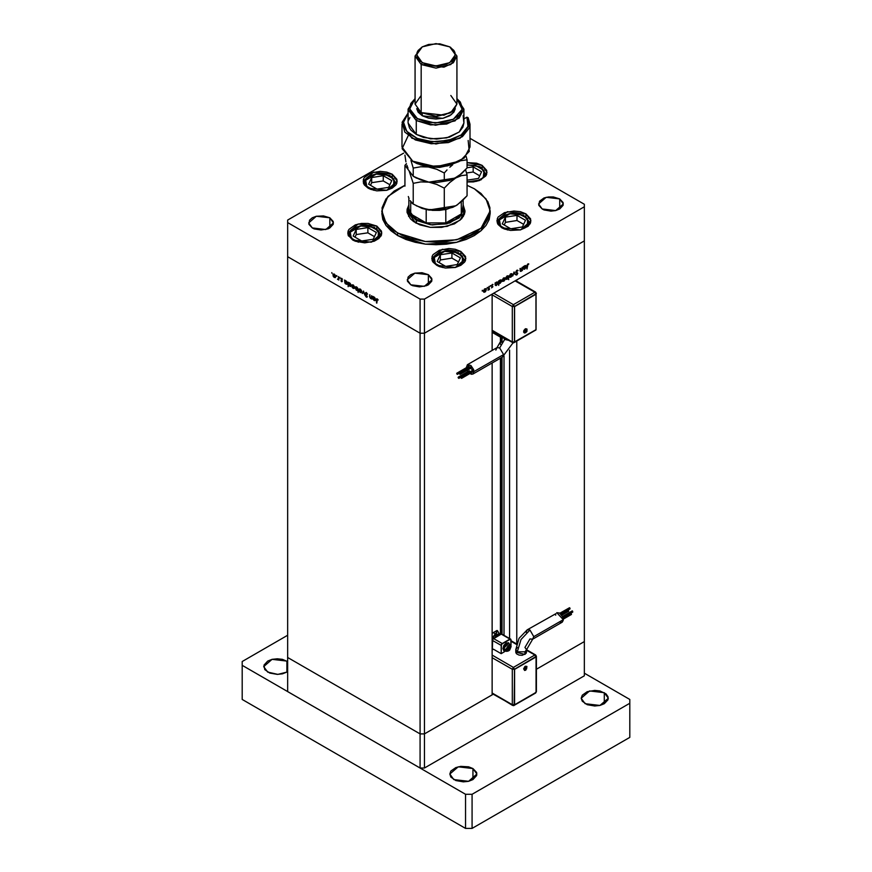 <?xml version="1.0" encoding="UTF-8"?>
<svg xmlns="http://www.w3.org/2000/svg" width="872" height="872" viewBox="0 0 872 872"><rect width="100%" height="100%" fill="white"/><g stroke="black" fill="none" stroke-linecap="round" stroke-linejoin="round"><path stroke-width="1.31" d="M584.338 641.629L536.4 669.304L584.338 641.629L584.338 675.756L424.501 768.036L420.13 768.036L287.662 691.561L287.662 657.433L287.662 691.561L420.13 768.036L420.13 733.908L287.662 657.433L287.662 256.717L420.13 333.191L420.13 299.063L287.662 222.578L287.662 256.717L420.13 333.191L424.501 333.191L584.338 240.912L584.338 206.784L424.501 299.063L424.501 333.191L584.338 240.912L584.338 641.629L536.4 669.304L584.338 641.629L584.338 240.912L516.736 279.945L584.338 240.912L584.338 204.255L470.063 138.277L584.338 204.255L584.338 206.784L424.501 299.063L420.13 299.063L424.501 299.063L424.501 333.191L420.13 333.191L424.501 333.191L492.102 294.158L424.501 333.191L420.13 333.191L287.662 256.717L287.662 222.578L420.13 299.063L420.13 333.191L287.662 256.717L287.662 657.433L420.13 733.908L287.662 657.433L420.13 733.908L420.13 768.036L424.501 768.036L424.501 733.908L420.13 733.908L420.13 333.191L420.13 733.908L424.501 733.908L420.13 733.908L424.501 733.908L424.501 768.036L584.338 675.756L584.338 641.629M493.236 694.221L424.501 733.908L424.501 333.191L424.501 733.908L493.236 694.221M461.277 202.729L461.277 213.989L445.756 222.949L426.245 222.949L416.838 219.417L416.293 220.365L408.129 208.997L408.652 216.507L408.27 211.841M408.14 208.713L407.05 212.158L408.14 208.713M415.475 222.742L406.973 210.893L408.903 204.876L407.115 209.247L407.115 212.528L410.396 218.785L413.557 221.521L419.868 224.823L430.332 227.33L441.668 227.33L454.41 223.842L461.604 218.785L464.471 214.163L465.027 210.893L460.133 220.202L447.107 226.371L430.332 227.33L415.475 222.742M397.687 235.538L425.427 244.106L456.732 242.318L481.05 230.797L490.184 213.422L489.148 219.526L486.064 225.39L481.05 230.797L474.314 235.538L466.106 239.429L456.732 242.318L446.573 244.106L436 244.705L425.427 244.106L415.268 242.318L405.894 239.429L397.687 235.538L390.95 230.797L385.936 225.39L382.852 219.526L381.816 213.422L385.936 225.39L397.687 235.538L397.687 233.009L397.687 235.538M474.314 188.766L486.064 198.914L490.184 210.893L481.05 228.268L456.732 239.789L425.427 241.577L397.687 233.009L385.936 222.861L381.816 210.893L387.931 196.44L404.913 185.267L394.111 191.044L385.936 198.914L382.078 207.819L382.852 216.997L388.214 225.641L394.111 230.731L401.621 235.069L410.461 238.481L425.427 241.577L436 242.176L446.573 241.577L461.539 238.481L470.379 235.069L477.889 230.731L483.786 225.641L489.148 216.997L489.922 207.819L487.851 201.803L481.05 193.508L474.314 188.766L467.087 185.267L474.314 188.766M525.958 213.869L525.958 216.387L525.958 213.869L530.612 218.894L530.612 222.731L528.072 226.284L520.431 229.903L510.589 230.459L504.452 228.987L501.869 227.766L496.877 220.812L507.395 211.733L525.958 213.869L530.939 220.812L520.431 229.903L501.869 227.766L498.174 224.584L497.204 222.731L497.204 218.894L498.174 217.052L504.452 212.637L513.913 210.98L520.431 211.733L525.958 213.869M460.863 251.441L460.863 253.97L460.863 251.441L465.517 256.477L465.517 260.314L464.547 262.167L460.863 265.35L455.337 267.486L445.494 268.042L439.357 266.57L436.774 265.35L431.782 258.395L442.3 249.316L460.863 251.441L465.844 258.395L455.337 267.486L436.774 265.35L433.079 262.167L432.109 260.314L432.109 256.477L433.079 254.635L439.357 250.22L448.818 248.564L455.337 249.316L460.863 251.441M376.791 226.11L376.791 228.638L376.791 226.11L381.456 231.145L381.456 234.982L378.906 238.525L374.208 241.239L364.747 242.896L355.286 241.239L352.713 240.018L347.721 233.064L358.228 223.984L376.791 226.11L381.783 233.064L371.265 242.144L352.713 240.018L348.048 234.982L348.048 231.145L349.018 229.303L355.286 224.889L361.433 223.417L368.071 223.417L376.791 226.11M392.215 174.226L392.215 176.754L392.215 174.226L396.869 179.261L396.869 183.098L395.899 184.951L392.215 188.134L386.688 190.27L376.846 190.826L370.709 189.355L368.126 188.134L363.134 181.18L373.652 172.1L392.215 174.226L397.196 181.18L386.688 190.27L368.126 188.134L364.431 184.951L363.461 183.098L363.461 179.261L364.431 177.419L370.709 173.005L380.17 171.348L386.688 172.1L392.215 174.226M482.074 165.331L482.074 167.849L482.074 165.331L486.729 170.367L486.729 174.204L485.759 176.046L479.491 180.46L473.354 181.921L467.087 181.965L480.984 179.817L487.056 172.285L482.074 165.331L467.087 162.595L476.548 163.195L482.074 165.331M329.812 217.837L329.812 227.952L327.937 228.846L321.049 230.045L314.171 228.846L312.296 227.952L308.666 222.894L316.318 216.289L329.812 217.837L333.202 221.499L333.202 224.289L329.812 227.952L329.812 217.837L333.442 222.894L325.79 229.5L312.296 227.952L308.906 224.289L309.615 220.158L312.296 217.837L316.318 216.289L323.468 215.885L329.812 217.837M559.704 198.881L559.704 208.997L555.682 210.544L550.951 211.089L544.063 209.88L542.188 208.997L538.558 203.939L546.21 197.334L559.704 198.881L563.094 202.544L563.094 205.334L559.704 208.997L559.704 198.881L563.334 203.939L555.682 210.544L542.188 208.997L538.798 205.334L539.506 201.203L544.063 197.988L548.532 196.919L553.36 196.919L559.704 198.881M428.337 274.724L428.337 284.839L426.463 285.733L419.574 286.932L412.696 285.733L410.821 284.839L407.191 279.781L414.843 273.176L428.337 274.724L431.727 278.386L431.727 281.176L428.337 284.839L428.337 274.724L431.967 279.781L424.315 286.387L410.821 284.839L407.431 281.176L408.14 277.045L410.821 274.724L414.843 273.176L421.993 272.773L428.337 274.724M371.603 295.695L371.941 299.129L370.251 298.159L369.499 296.545L369.837 294.671L369.957 297.265L371.254 298.082L371.603 295.695L371.298 298.06L369.87 296.949L369.837 294.671L369.488 296.12L370.535 298.366L371.941 299.129L371.603 295.695M365.259 293.123L366.153 292.447L367.428 293.951L365.608 293.232L367.003 297.287L365.313 295.848L366.938 296.524L365.259 293.123L366.938 296.524L365.313 295.848L366.338 297.188L367.276 296.698L365.608 293.319L366.36 293.003L367.526 294.191L366.36 292.556L365.259 293.123L366.295 292.523L365.259 293.123M363.548 291.041L364.867 295.041L363.57 291.935L362.262 293.537L363.548 291.041L362.262 293.537L363.57 291.935L364.867 295.041L363.548 291.041M361.727 291.597L361.117 292.632L359.689 291.978L359.068 289.133L360.278 289.101L361.488 290.529L361.727 291.597L360.278 289.101L359.264 288.97L359.21 291.303L360.278 292.447L361.281 292.567L361.727 291.597M354.599 287.488L353.999 288.512L352.571 287.869L351.95 285.024L353.149 284.981L354.501 286.779L352.146 284.861L352.092 287.182L353.149 288.327L354.163 288.447L354.599 287.488M344.876 282.899L344.538 280.065L346.576 281.318L347.459 283.051L346.827 284.403L345.367 283.683L344.876 282.899L347.067 284.316L347.481 283.389L346.021 280.871L344.538 280.065L344.876 282.899M331.785 272.653L331.96 273.427L331.785 272.653M335.742 276.598L335.131 277.623L333.704 276.969L333.082 274.135L334.292 274.091L335.502 275.53L335.742 276.598L334.292 274.091L333.278 273.971L333.224 276.293L334.292 277.438L335.36 277.525L335.742 276.598M336.745 275.508L336.93 276.293L336.745 275.508M338.489 276.577L338.837 280.01L337.508 279.193L338.401 278.844L338.489 276.577L338.434 278.735L337.508 279.193L338.837 280.01L338.489 276.577M339.84 277.296L340.015 278.081L339.84 277.296M342.369 281.264L341.802 281.765L340.952 280.828L342.031 281.078L341.137 278.31L342.522 279.28L341.246 278.975L342.369 281.264L341.246 279.029L342.522 279.28L341.715 278.386L340.898 278.844L342.031 281.078L340.952 280.828L341.661 281.7L342.369 281.264M348.517 284.97L348.168 286.703L348.168 282.168L350.217 283.411L351.111 285.318L350.457 286.496L349.007 285.765L348.517 284.97L350.697 286.408L351.111 285.493L349.661 282.964L348.168 282.168L348.168 286.703L348.517 284.97M357.793 288.316L358.141 292.458L357.793 290.365L356.365 290.158L355.198 288L355.95 286.801L357.575 287.913L355.613 286.91L355.198 287.825L356.659 290.354L357.793 290.365L358.141 292.458L357.793 288.316M373.074 299.183L372.726 296.349L374.775 297.592L375.668 299.499L375.015 300.677L373.717 300.121L373.074 299.183L374.208 300.491L375.265 300.589L375.679 299.674L374.219 297.145L372.726 296.349L373.074 299.183M377.336 299.347L376.802 303.118L376.584 298.954L378.285 299.946L376.726 298.813L376.464 302.922L377.336 299.347M522.121 267.344L522.47 270.385L520.78 271.377L520.028 270.625L520.355 268.369L520.486 270.821L521.783 270.135L522.121 267.344L521.118 270.821L520.399 270.603L520.017 268.565L520.333 271.345L522.47 270.385L522.121 267.344M515.788 272.086L516.671 270.396L518.044 270.56L516.202 271.552L517.805 273.263L516.551 275.051L515.843 274.767L517.445 273.416L515.788 272.086L517.456 273.568L515.843 274.767L516.856 274.931L517.805 273.35L516.137 271.901L518.044 270.56L516.889 270.266L515.788 272.086M514.066 271.999L515.396 274.462L514.099 272.86L512.791 275.966L514.066 271.999L512.791 275.966L514.099 272.86L515.396 274.462L514.066 271.999M512.256 274.658L511.384 276.707L509.651 277.187L510.24 274.266L511.831 273.71L512.256 274.658L511.82 273.71L510.807 273.83L509.357 276.326L509.793 277.296L510.807 277.176L512.256 274.658M505.128 278.768L503.972 281.089L502.446 281.22L503.253 278.244L504.703 277.83L505.128 278.768L504.692 277.819L503.678 277.939L502.228 280.446L502.675 281.405L504.746 280.141L505.128 278.768M495.405 285.406L495.056 282.975L497.585 281.95L497.836 283.792L496.212 285.569L495.405 285.406L496.539 285.417L498.01 282.899L497.585 281.961L495.056 282.975L495.405 285.406M482.358 290.245L482.238 291.03L482.358 290.245M486.314 289.635L485.453 291.684L483.709 292.164L484.44 289.112L485.889 288.687L486.314 289.635L485.878 288.676L484.865 288.806L483.415 291.303L483.862 292.262L484.865 292.153L486.314 289.635M487.328 287.389L487.099 288.142L487.328 287.389M489.018 286.463L489.366 289.493L488.037 290.213L489.018 286.463L488.037 290.213L489.366 289.493L489.018 286.463M490.369 285.624L490.14 286.387L490.369 285.624M492.898 286.659L491.47 287.88L492.527 287.062L491.427 285.853L492.582 284.414L491.775 285.82L492.898 286.659L491.764 285.733L493.051 284.523L492.244 284.545L491.427 285.951L492.549 286.877L491.47 287.88L492.898 286.659L491.808 286.027L492.898 286.659M499.035 283.28L498.697 285.417L498.697 280.871L501.215 279.858L501.531 281.503L500.005 283.4L499.035 283.28L500.168 283.313L501.64 280.795L501.215 279.858L498.697 280.871L498.697 285.417L499.035 283.28M508.322 275.912L508.67 279.661L508.322 277.961L506.152 279.378L505.967 277.351L507.973 275.716L505.716 278.43L506.142 279.367L507.177 279.269L508.322 277.961L508.67 279.661L508.322 275.912M523.603 269.132L523.255 266.69L525.304 265.579L526.099 266.036L525.958 267.693L524.573 269.219L523.603 269.132L524.737 269.132L526.208 266.614L525.783 265.677L523.255 266.69L523.603 269.132M527.865 264.38L526.993 268.968L527.113 264.848L528.803 263.889L527.887 263.911L526.993 265.982L526.993 268.968L526.993 265.633L527.865 264.38M287.662 220.049L403.605 153.123L287.662 220.049L287.662 222.578L287.662 220.049M381.86 212.158L381.816 210.893M463.097 204.876L465.027 210.893L463.097 204.876M464.95 212.158L463.86 208.713L464.95 212.158M463.73 211.841L463.348 216.507L463.871 208.997L459.173 217.935L446.66 223.853L430.561 224.769L416.293 220.365L432.185 224.932L449.625 223.025L461.539 215.439L463.097 205.225L463.871 208.997M484.44 291.902L483.448 290.921L484.549 289.014L485.65 289.112L485.083 291.608L485.955 290.093L485.486 289.046L483.84 290.561L484.44 291.902M492.375 286.594L491.427 286.049M491.459 286.19L492.059 286.539L491.459 286.19M496.124 285.177L495.056 284.185L496.223 282.288L497.661 283.095L496.528 285.013L497.661 283.226L497.16 282.321L495.906 283.029L495.405 284.512L496.103 285.177M500.168 282.92L498.697 282.092L499.863 280.185L500.964 280.283L500.593 282.583L501.302 280.991L500.79 280.217L499.057 282.027L499.362 283.019L500.168 282.92M503.253 281.035L502.261 280.065L503.362 278.157L504.463 278.244L503.678 280.893L504.605 278.364L502.763 279.422L503.253 281.035M506.752 279.018L505.749 278.048L508.005 276.217L507.188 278.866L508.322 277.067L506.883 276.13L506.065 278.103L506.763 279.018M510.371 276.925L509.39 275.944L510.491 274.048L511.908 274.854L510.807 276.773L511.908 274.985L511.417 274.07L510.185 274.789L509.717 276.37L510.382 276.925M514.709 274.07L515.396 274.462L514.709 274.07M517.281 270.113L518.044 270.56L517.281 270.113M516.682 272.478L517.805 273.35L516.682 272.478M516.05 274.462L516.856 274.931L516.05 274.462M515.908 272.544L516.693 273.001L515.908 272.544M520.028 270.658L521.064 271.257L520.028 270.658M525.762 266.363L524.726 268.74L523.255 267.911L524.421 266.004L525.522 266.102L523.68 267.562L523.8 268.74L524.835 268.674L525.74 266.32M527.865 263.922L528.606 264.347L527.865 263.922M334.717 277.198L333.191 275.116L333.507 274.397L334.608 274.309L335.709 276.217L335.077 277.122L334.717 274.833L332.842 274.92L334.717 277.198M338.837 278.877L337.813 279.476L338.837 278.877M341.715 278.386L340.898 278.844L341.704 278.375M346.435 283.967L347.448 283.008L346.01 283.803L345.181 281.166L346.326 281.078L347.023 282.561L345.203 281.155L345.083 282.746L346.435 283.967M350.064 286.06L348.517 283.978L348.811 283.269L349.955 283.171L351.089 285.111L350.446 285.994L350.435 284.185L348.844 283.247L348.713 284.839L350.064 286.06M353.585 288.087L352.048 286.005L352.364 285.297L353.465 285.199L354.566 287.106L353.934 288.011L353.574 285.722L351.71 285.809L353.585 288.087M357.073 290.114L355.536 288.033L356.67 287.411L358.141 289.144L357.487 290.049L356.986 287.226L355.536 288.033L357.095 290.114M360.703 292.196L359.177 290.125L359.493 289.406L360.594 289.319L361.695 291.215L361.062 292.12L361.062 290.311L359.656 289.341L358.828 289.929L360.703 292.196M362.948 293.145L362.262 293.537L362.948 293.145M367.276 296.644L366.338 297.188L367.276 296.644M374.633 300.24L373.074 298.148L373.38 297.439L374.524 297.352L375.647 299.292L375.004 300.175L374.993 298.366L373.401 297.428L373.205 298.856L374.633 300.24M501.662 337.758L501.662 342.271L501.662 337.758M501.662 357.476L501.662 633.9L501.662 357.476M502.032 634.042L502.032 357.258L502.032 634.042M502.032 341.475L502.032 337.704L502.032 341.475M516.736 643.547L516.736 341.137L516.736 643.547M516.736 281.253L516.736 279.945L516.736 281.253M492.102 694.886L424.501 733.908L492.102 694.886L492.102 362.992L492.102 694.886M492.102 294.158L492.102 350.479L492.102 294.158M500.452 337.115L500.452 344.287L500.452 337.115M500.452 358.174L500.452 634.445L500.452 358.174M504.071 635.219L504.071 355.95L504.071 635.219M509.619 350.075L509.619 638.424L509.619 350.075M526.099 632.276L527.222 629.791L529.925 630.064L533.762 636.702L532.618 639.198L533.762 636.702L529.925 630.064L521.031 639.459L517.336 651.875L524.999 651.875L526.59 649.629L524.999 651.875L524.999 654.392L526.59 652.191L526.176 650.992M524.661 670.492L523.614 668.835L524.988 666.459L526.426 668.868L525.326 666.219L524.595 670.492L525.86 670.132L526.917 666.47L525.326 666.219L526.939 666.535L526.568 668.955M572.087 611.054L572.839 612.079L572.512 610.967L562.614 616.678L572.043 611.239M570.691 613.452L571.454 614.466L571.127 613.365L563.094 617.997L570.659 613.637M567.923 610.247L568.686 611.272L568.359 610.16L561.11 614.346L567.89 610.433M569.318 607.849L570.07 608.874L569.743 607.773L560.042 613.365L569.274 608.035M532.639 639.176L529.925 638.914L524.999 647.449L526.59 649.662L532.639 639.176L562.2 622.118L563.323 619.632L533.762 636.702L563.323 619.632L556.772 612.733L559.486 612.994L562.669 616.809L563.247 620.461L562.2 622.118L560.958 622.357M508.605 642.795L506.174 642.958L503.853 645.411L502.893 648.648L504.071 650.894L505.738 650.97L503.656 650.556L503.111 648.768L508.714 642.849L509.608 644.266L508.496 642.729L503.111 648.768L504.071 645.531L506.392 643.089L508.714 642.849M508.921 644.212L508.322 643.525L503.656 648.452L505.52 649.531L510.185 644.604L510.992 646.37L509.913 644.484L505.52 649.531L510.992 646.37L509.052 650.599L506.883 651.09L506.218 648.964L508.114 645.683L510.284 645.193L510.992 646.752L505.52 649.531L506.599 651.428L508.42 651.003M496.975 636.451L494.348 637.966L496.975 636.451M555.649 615.207L555.726 614.389M555.944 613.681L527.222 629.791L519.047 638.315L515.755 649.662L517.336 647.449M560.238 622.194L559.486 621.845M492.56 649.248L493.476 649.215L492.102 650L493.476 649.215L501.138 653.64L505.749 650.981L501.138 653.64L501.138 645.422L502.228 643.525L509.891 639.1L510.992 639.732L510.992 645.64L510.807 639.143L501.553 633.9L492.702 639.285L492.375 649.324L492.375 640.364L501.138 645.422L492.375 640.364L493.476 638.468L502.228 643.525L493.476 638.468L501.138 634.042L509.891 639.1L502.207 634.445M510.992 641.247L516.486 644.419L510.992 641.247M526.59 650.261L534.852 655.025L513.401 667.418L492.102 655.123L513.401 667.418L514.491 669.314L536.4 656.289L535.953 656.921L534.852 655.025L535.626 654.948L534.852 655.025L536.062 656.987L514.6 669.38L514.175 705.415L513.401 705.339L514.491 704.707L512.3 704.707L492.102 693.044L512.627 705.415L512.3 704.707L514.491 704.707L514.491 669.314L513.401 667.418L512.3 669.314L512.3 704.707L512.3 669.314L513.401 667.418L534.852 655.025L526.59 650.261M516.17 650.992L515.853 652.801L516.66 653.924L519.102 655.079L522.23 655.254L526.176 653.379L526.59 649.662M492.102 657.652L512.3 669.314L514.491 669.314L512.3 669.314L492.102 657.652M492.102 649.477L493.476 649.215L501.138 653.64L501.455 644.343L510.665 639.023M494.391 635.034L493.476 636.495L499.765 634.631L497.422 630.641L496.375 633.225L494.391 635.034M492.102 639.023L493.476 636.495L496.026 634.478L498.49 634.009L499.765 634.838L497.422 630.641L495.536 633.977L493.203 632.625L497.029 630.412L492.102 633.421L493.203 632.625L495.536 633.977L492.102 639.023M509.673 648.234L509.673 646.773L508.583 646.686L507.482 649.498L508.583 649.596L509.673 648.234L508.071 647.318L509.673 648.234L508.583 649.596L507.482 649.498L508.583 646.686L509.673 646.773L509.673 648.234M506.316 651.308L503.863 649.542L504.452 645.76L507.439 643.351L510.469 644.8L511.123 646.555L509.673 650.131L506.632 651.438L505.52 649.531L503.656 648.452L504.452 650.229L505.346 650.403M502.893 648.648L503.962 650.828L502.893 648.648M507.482 648.964L508.583 649.596L507.482 648.964M515.755 652.191L524.999 654.392L524.999 651.875L517.336 651.875L515.755 649.662L515.755 652.191M515.755 649.684L517.336 651.875L521.031 639.459L529.925 630.064L527.244 629.78M526.59 649.738L535.626 654.948L536.4 656.289L536.4 691.692L534.972 693.011M535.942 692.455L535.626 693.033L535.942 692.455M514.491 669.314L536.062 656.987L514.6 669.38L514.6 704.772L536.062 692.379L536.062 656.987L536.062 692.379L514.6 704.772L514.491 669.314M495.885 350.13L497.029 347.634L499.711 347.917L504.637 339.382L503.057 337.17L504.637 339.382L508.605 340.298L504.637 339.382L499.711 347.917L503.547 354.555L502.403 357.051M525.326 332.744L526.426 331.36L525.86 332.613L524.366 332.962L523.614 332.101L523.876 330.444L525.326 328.711L526.426 331.36L525.326 328.711L526.939 329.027M526.917 328.962L525.326 328.711L524.595 332.973L526.862 331.611L526.917 328.962M472.232 370.862L461.288 377.184L461.288 378.263L460.961 377.151L472.232 370.862L472.559 371.973L472.232 370.862M470.847 366.872L459.904 373.183L459.904 374.262L459.566 373.151L470.847 366.872L471.174 367.973L470.847 366.872M468.079 366.872L457.135 373.194L457.135 374.262L456.797 373.162L468.079 366.872L468.406 367.984L468.079 366.872M469.463 370.873L458.519 377.195L458.519 378.263L458.192 377.162L469.463 370.873L469.79 371.973L469.463 370.873M473.987 371.614L472.864 374.099L469.768 373.587L471.621 374.339L473.343 373.707L473.692 369.761L470.902 365.499L467.447 364.714L466.346 367.646L467.447 364.714L473.987 371.614L503.547 354.555L473.987 371.614M467.839 371.592L467.109 370.328L467.839 371.592M472.864 374.099L502.425 357.03L503.547 354.555L499.711 347.917L497.007 347.645L503.057 337.093M534.852 292.229L513.401 304.622L493.694 293.243L513.401 304.622L512.3 306.519L492.102 294.856L512.3 306.519L512.3 341.911L512.3 306.519L513.401 304.622L514.491 306.519L512.3 306.519L514.491 306.519L513.401 304.622L534.852 292.229L535.626 292.153L535.953 292.861L534.852 292.229L535.953 294.126L534.852 292.229L515.145 280.86L534.852 292.229M501.455 337.693L501.138 336.984L501.618 337.747L503.057 337.137L501.455 337.693L492.702 332.635L501.138 336.984L492.375 331.927L492.375 330.935L492.865 332.701M492.102 330.248L512.3 341.911L492.102 330.248M501.138 336.984L501.138 335.993L501.138 336.984M458.519 377.195L458.083 377.685L458.846 378.295L458.519 377.195M457.135 373.194L456.699 373.685L457.462 374.295L457.135 373.194M459.904 373.183L459.468 373.685L460.231 374.295L459.904 373.183M461.288 377.184L460.852 377.685L461.615 378.295L461.288 377.184M535.953 292.861L535.942 329.987L514.175 342.62L514.491 341.911L513.597 342.816L512.3 341.911L514.491 341.911L514.491 306.519L536.4 293.493L514.491 306.519L514.491 341.911L512.3 341.911L512.627 342.62L492.102 330.771M535.626 330.237L534.972 330.216M536.062 329.583L536.062 294.191L514.6 306.584L514.6 341.977L536.062 329.583L536.062 294.191L514.6 306.584L514.491 341.911L536.062 329.583M527.048 329.344L527.048 330.128M510.022 213.705L518.633 213.847L527.625 218.556L527.32 225.99L520.202 229.957L525.206 227.799L528.127 224.867L528.901 221.51L525.827 216.801L518.742 213.869L509.837 213.498L502.621 216.365L499.689 219.297L498.926 222.643L499.405 224.322L502 227.363L507.613 229.946L500.484 225.957L499.384 219.875L510.022 213.705M530.111 223.842L530.165 223.09L530.111 223.842M497.705 223.842L497.65 223.09L497.705 223.842M517.02 215.384L505.422 217.183L502.327 223.875L510.807 228.769L522.393 226.982L525.5 220.289L517.02 215.384L517.02 220.551L505.422 222.338L504.212 224.965L505.422 222.338L505.422 217.183L505.422 222.338L517.02 220.551L517.02 215.384L525.5 220.289L522.393 226.982L510.807 228.769L502.327 223.875L505.422 217.183L517.02 215.384M530.165 223.744L523.691 215.144L509.717 213.76M523.614 224.355L517.02 220.551L523.614 224.355M444.927 251.289L453.538 251.43L462.531 256.139L462.225 263.573L455.108 267.53L460.111 265.382L463.032 262.45L463.806 259.093L460.732 254.384L453.647 251.452L444.742 251.071L437.526 253.948L434.594 256.88L433.831 260.227L434.311 261.905L436.905 264.946L442.518 267.53L435.39 263.54L434.289 257.458L444.927 251.289M465.016 261.426L465.07 260.674L465.016 261.426M432.61 261.426L432.556 260.674L432.61 261.426M451.925 252.967L440.327 254.766L437.221 261.458L445.712 266.352L457.299 264.565L460.405 257.872L451.925 252.967L451.925 258.134L440.327 259.921L439.117 262.548L440.327 259.921L440.327 254.766L440.327 259.921L451.925 258.134L451.925 252.967L460.405 257.872L457.299 264.565L445.712 266.352L437.221 261.458L440.327 254.766L451.925 252.967M465.07 261.328L458.596 252.727L444.622 251.332M458.519 261.938L451.925 258.134L458.519 261.938M467.087 165.048L475.785 165.538L484.102 170.52L483.241 177.659L476.319 181.42L481.322 179.261L484.243 176.329L485.017 172.983L481.944 168.263L474.858 165.331L467.087 165.048M486.227 175.305L486.282 174.553L486.227 175.305M473.136 166.857L467.087 167.795L473.136 166.857L473.136 172.013L466.553 173.027L473.136 172.013L473.136 166.857L481.617 171.751L473.136 166.857M467.087 180.21L478.51 178.444L481.617 171.751L478.51 178.444L467.087 180.21M479.731 175.817L473.136 172.013L479.731 175.817M376.279 174.073L384.89 174.215L393.882 178.924L393.577 186.357L386.46 190.314L391.463 188.167L394.384 185.235L395.158 181.877L392.084 177.169L384.999 174.237L376.094 173.855L368.878 176.733L365.946 179.665L365.183 183.011L365.662 184.69L368.257 187.731L373.87 190.314L366.741 186.325L365.651 180.242L376.279 174.073M396.368 184.21L396.422 183.458L396.368 184.21M363.962 184.21L363.907 183.458L363.962 184.21M383.277 175.752L371.679 177.55L368.584 184.243L377.064 189.137L388.65 187.349L391.757 180.657L383.277 175.752L383.277 180.918L371.679 182.706L370.469 185.333L371.679 182.706L371.679 177.55L371.679 182.706L383.277 180.918L383.277 175.752L391.757 180.657L388.65 187.349L377.064 189.137L368.584 184.243L371.679 177.55L383.277 175.752M396.422 184.112L389.948 175.512L375.974 174.117M389.871 184.722L383.277 180.918L389.871 184.722M360.866 225.957L369.466 226.099L378.47 230.797L378.154 238.23L371.047 242.198L376.039 240.04L378.971 237.119L379.734 233.761L379.255 232.083L376.66 229.053L369.575 226.12L360.67 225.739L353.465 228.606L350.533 231.538L349.77 234.895L352.833 239.604L358.457 242.198L351.318 238.209L350.228 232.115L360.866 225.957M380.955 236.083L381.01 235.342L380.955 236.083M348.549 236.083L348.495 235.342L348.549 236.083M367.853 227.636L356.267 229.434L353.16 236.116L361.64 241.021L373.238 239.222L376.344 232.53L367.853 227.636L367.853 232.791L356.267 234.59L355.046 237.206L356.267 234.59L356.267 229.434L356.267 234.59L367.853 232.791L367.853 227.636L376.344 232.53L373.238 239.222L361.64 241.021L353.16 236.116L356.267 229.434L367.853 227.636M381.01 235.996L374.535 227.385L360.561 226.001M374.448 236.606L367.853 232.791L374.448 236.606M267.682 672.127L263.715 666.6L272.075 659.374L286.844 661.063L286.844 672.127L282.452 673.827L277.263 674.416L269.742 673.097L264.75 669.587L263.976 665.074L267.682 661.063L272.075 659.374L277.263 658.774L282.452 659.374L287.662 661.586L286.844 661.063L286.844 672.127L277.874 674.416L267.682 672.127M585.156 703.726L581.188 698.2L589.548 690.973L604.318 692.673L604.318 703.726L599.925 705.426L594.737 706.026L587.216 704.707L582.224 701.197L581.188 698.2L582.224 695.202L587.216 691.692L594.737 690.373L599.925 690.973L605.996 693.85L608.024 696.673L608.024 699.726L604.318 703.726L604.318 692.673L608.285 698.2L599.925 705.426L585.156 703.726M453.789 779.579L449.821 774.042L458.182 766.815L472.951 768.515L472.951 779.579L468.547 781.268L463.37 781.868L455.838 780.549L450.857 777.039L449.821 774.042L450.857 771.055L455.838 767.545L460.721 766.368L468.547 766.815L472.951 768.515L476.657 772.516L476.657 775.568L472.951 779.579L472.951 768.515L476.919 774.042L468.547 781.268L453.789 779.579M287.662 635.307L242.231 661.543L242.231 665.336L465.561 794.272L472.123 794.272L629.769 703.257L629.769 699.464L584.338 673.239L629.769 699.464L629.769 737.385L472.123 828.4L629.769 737.385L629.769 703.257L472.123 794.272L472.123 828.4L465.561 828.4L472.123 828.4L472.123 794.272L465.561 794.272L465.561 828.4L242.231 699.464L465.561 828.4L465.561 794.272L242.231 665.336L242.231 699.464L242.231 661.543L287.662 635.307M408.129 208.997L408.903 205.225L409.175 213.357L416.293 220.365L416.293 223.199L416.838 219.417L426.245 222.949L410.723 213.989L416.838 219.417L410.723 213.989L410.723 202.729M463.097 200.026L463.097 208.364L461.277 213.989L461.277 201.726L461.277 213.989L445.756 222.949L455.162 219.417L461.277 213.989L445.756 222.949L445.788 209.52L426.245 209.683L426.245 222.949L410.723 213.989L410.723 201.574L410.723 213.989L408.903 208.364L408.903 198.238M426.212 209.52L426.245 222.949L445.756 222.949L445.756 209.683L426.212 209.52M401.938 124.304L408.129 112.989L402.112 122.32L404.772 132.152L415.432 139.967L431.357 143.782L448.47 142.594L462.389 136.73L469.55 127.683L468.122 117.764L470.063 124.304L460.089 138.201L436 143.967L411.911 138.201L401.938 124.304L401.938 147.052L413.012 161.593L402.057 148.709L408.216 135.672M463.871 122.985L462.967 127.094L459.337 131.836L449.538 137.1L436.632 139.117L423.574 137.438L416.293 134.408L416.293 120.51L417.394 118.614L409.742 108.869L415.105 98.634L410.81 103.452L409.677 107.866L411.682 113.676L415.65 117.502L419.301 119.617L428.359 122.407L441.134 122.767L452.699 119.617L459.206 115.028L461.19 112.281L462.324 107.866L460.318 102.046L456.895 98.634L462.193 109.371L453.342 119.301L435.128 123.05L417.394 118.614L416.293 120.51L435.564 125.219L455.075 120.859L463.839 109.883L456.895 98.492L463.871 109.131L459.173 118.069L446.66 123.998L430.561 124.914L416.293 120.51L416.293 134.408L430.561 138.811L446.66 137.896L459.173 131.977L463.871 123.039L463.871 109.131M415.105 56.037L415.105 104.073L421.22 112.608L436 116.51L450.78 112.608L436 116.14L421.22 112.608L444.001 115.224L453.375 110.777L456.895 104.073L456.895 56.037L453.375 62.74L444.001 67.188L421.22 64.572L436 68.103L450.78 64.572L456.895 56.037L449.68 46.87L455.348 54.773L449.68 62.675L436 65.945L422.321 62.675L421.22 64.572L421.22 112.608L421.22 64.572L415.105 56.037L421.786 47.186M450.78 95.539L456.895 104.073L450.78 112.608M422.321 46.87L415.105 56.037L421.22 64.572L422.321 62.675L416.653 54.773L422.321 46.87L436 43.6L449.68 46.87L439.771 43.818L428.599 44.45L422.321 46.87L418.124 50.5L417.023 52.593L417.023 56.953L418.124 59.045L419.912 60.986L425.253 64.059L432.229 65.727L439.771 65.727L446.747 64.059L452.088 60.986L454.977 56.953L454.977 52.593L453.876 50.5L449.68 46.87L456.895 56.037M422.321 115.769L442.725 118.341L451.456 114.592L455.293 108.706L453.876 112.139L449.68 115.769L443.401 118.189L436 119.039L428.599 118.189L422.321 115.769L418.124 112.139L416.707 108.706L422.321 115.769L422.321 113.24L422.321 115.769M450.214 112.924L436.382 116.51L421.22 112.608L415.105 104.073L421.22 95.539M468.122 140.512L469.212 151.401L460.089 160.96L436 166.715L411.911 160.96L429.351 166.334L449.036 165.222L464.318 157.974L470.063 147.052L470.063 124.304M408.129 113.371L404.248 118.995L403.529 122.102L404.793 128.304L406.744 131.225L409.513 133.917L417.154 138.332L426.877 141.046L437.613 141.787L453.015 139.03L461.157 134.931L464.231 132.348L467.959 126.484L468.155 120.249L466.902 117.197L463.871 118.952L466.902 117.197L467.959 126.462L461.201 134.888L448.273 140.414L432.349 141.689L417.307 138.397L406.843 131.345L403.518 122.265L408.129 113.371M463.141 115.584L463.806 121.949M408.129 109.131L415.105 98.492L408.151 109.632L416.293 120.51L408.129 109.131L408.129 123.039L416.293 134.408L411.061 130.211L409.382 127.803L408.129 123.007M408.608 120.085L409.786 117.578M460.089 160.96L436 167.086L413.012 161.593L417.067 163.576L426.561 166.28L437.068 167.075L447.456 165.887L459.064 161.549M468.122 117.764L466.902 117.197L468.122 117.764M422.321 113.24L421.22 112.608M413.241 176.264L416.293 178.019L428.784 182.183L420.805 179.97L413.241 176.264L404.913 165.353L404.913 186.128L404.913 165.353L406.439 163.642L404.913 165.353L409.077 170.814L413.252 183.305L420.762 181.932L428.784 182.183L455.707 178.019L428.784 182.183L436.763 184.395L444.328 188.112L449.832 182.412L455.707 178.019L461.55 175.632L467.087 174.978L467.087 195.742L457.211 204.898L452.764 207.274L447.042 208.735L436.818 210.25L428.784 209.999L420.805 207.787L413.252 204.07L413.252 183.305L420.762 181.932L428.784 182.183L436.763 184.395L444.328 188.112L444.328 208.877L436.818 210.25L428.784 209.999L455.707 205.836L447.042 208.735L444.328 208.877L444.328 188.112L449.832 182.412L455.707 178.019L461.55 175.632L467.087 174.978L467.087 195.742L461.582 201.443L455.805 205.77M467.087 174.978L465.561 169.648L467.087 174.978M409.077 198.62L408.368 196.56M415.17 177.332L428.784 182.183L436.818 182.433L444.328 181.071L444.328 172.939L436.763 169.233L428.784 167.021L439.641 167.424L451.914 164.688L428.784 167.021L420.762 166.77L413.252 168.133L413.252 176.264L413.252 168.133L410.93 160.361L413.252 168.133L420.762 166.77L428.784 167.021L420.086 164.688L436.763 169.233L444.328 172.939L444.328 181.071L452.764 179.469L461.582 173.637L467.087 167.936L467.087 159.805L460.372 160.786L467.087 159.805L467.087 167.936L458.694 176.035L449.865 180.417L436.818 182.433L430.833 182.433L424.762 181.311L413.252 176.264L409.077 170.814L413.252 183.305L413.252 204.07L412.26 203.35L410.167 200.702L413.241 204.07L420.805 207.787L432.359 210.403L439.641 210.403L446.66 209.324L455.882 205.738M416.293 205.836L428.784 209.999L422.07 208.386L413.241 204.07M405.905 161.876L404.913 155.096L405.905 161.876M407.998 168.209L406.941 165.2L407.998 168.209M452.721 164.841L449.832 167.239L452.721 164.841M447.042 169.964L444.328 172.939L447.042 169.964M467.087 159.805L466.095 156.262L467.087 159.805M490.184 213.422L490.184 210.893M484.091 291.826L483.426 291.444M485.65 289.112L484.996 288.73M492.418 286.615L491.427 286.038M495.721 285.111L495.056 284.73M497.334 282.375L496.669 281.994M499.351 283.008L498.697 282.626M500.964 280.283L500.299 279.901M502.904 280.958L502.239 280.577M504.463 278.244L503.809 277.874M508.005 276.217L507.341 275.835M506.392 278.942L505.727 278.56M510.022 276.849L509.357 276.468M511.592 274.135L510.938 273.754M517.445 270.691L516.802 270.309M516.42 272.358L515.788 271.999M517.238 273.154L516.148 272.522M520.584 270.909L520.028 270.593M523.919 268.827L523.255 268.445M525.522 266.102L524.868 265.72M333.507 274.397L334.161 274.026M335.077 277.122L335.731 276.729M338.205 279.116L338.837 278.757M341.366 278.757L341.857 278.473M345.181 281.166L345.846 280.784M346.816 283.901L347.481 283.509M348.811 283.269L349.487 282.877M350.446 285.994L351.111 285.613M352.364 285.297L353.018 284.915M353.934 288.011L354.599 287.629M357.487 290.049L358.141 289.678M355.863 287.324L356.528 286.942M359.493 289.406L360.147 289.024M361.062 292.12L361.717 291.738M365.782 292.938L366.404 292.578M371.298 298.06L371.941 297.69M373.38 297.439L374.044 297.058M375.004 300.175L375.668 299.794M376.987 299.314L377.511 299.009M563.018 617.747L572.839 612.079M563.301 619.174L571.454 614.466M561.808 615.24L568.686 611.272M560.925 614.161L570.07 608.874M559.868 613.245L569.416 607.74M560.969 614.204L568.032 610.128M563.039 617.812L570.789 613.332M562.538 616.504L572.185 610.934M516.606 643.972L510.992 640.724M535.626 654.948L536.4 656.289M492.102 693.567L513.597 705.612L535.626 693.033M502.425 357.03L513.052 342.794M472.559 371.973L461.615 378.295M471.174 367.973L460.231 374.295M468.406 367.984L457.462 374.295M469.79 371.973L458.846 378.295M467.447 364.714L497.007 347.645M469.136 370.84L458.192 377.162M467.752 366.84L456.797 373.162M470.52 366.84L459.566 373.151M471.905 370.829L460.961 377.151M536.4 293.493L535.626 292.153L515.603 280.599M509.837 213.498L502.392 216.049L499.863 218.055L498.512 219.875L497.65 223.744M444.742 251.071L437.297 253.632L434.768 255.638L433.417 257.458L432.556 261.328M486.282 175.218L480.265 166.825L467.087 164.808M376.094 173.855L368.649 176.417L366.12 178.422L364.769 180.242L363.907 184.112M360.67 225.739L353.236 228.3L350.697 230.295L349.345 232.126L348.495 235.996M450.78 47.502L449.68 46.87"/></g></svg>
